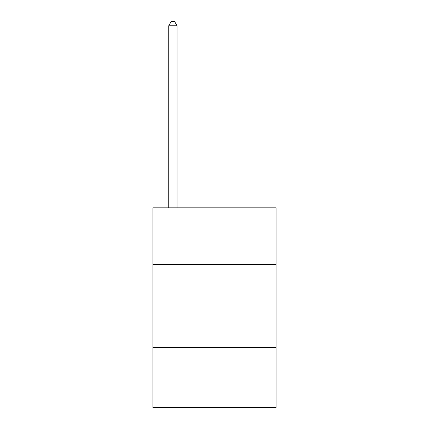 <?xml version="1.0" encoding="UTF-8"?>
<svg xmlns="http://www.w3.org/2000/svg" width="429" height="429" viewBox="0 0 429 429"><rect width="100%" height="100%" fill="white"/><g stroke="black" fill="none" stroke-linecap="round" stroke-linejoin="round"><path stroke-width="0.64" d="M276.078 264.425L276.078 207.845L152.922 207.845L152.922 264.425L276.078 264.425L276.078 407.55L152.922 407.55L152.922 264.425M276.078 347.64L152.922 347.64M177.054 207.845L177.054 25.778L168.736 25.778L168.736 207.845M168.736 25.778L171.23 21.45L174.56 21.45L177.054 25.778"/></g></svg>

